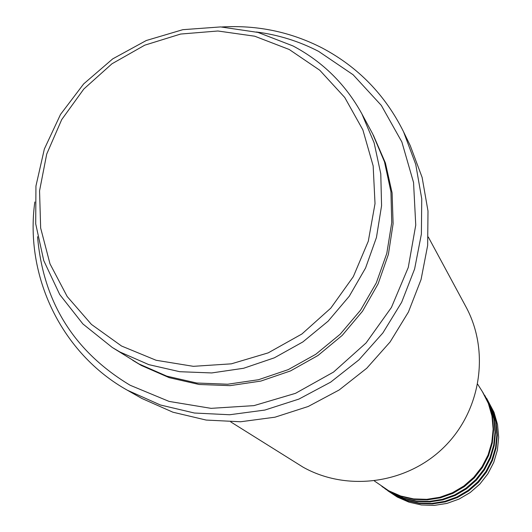 <?xml version="1.0" encoding="UTF-8"?>
<svg xmlns="http://www.w3.org/2000/svg" width="532" height="532" viewBox="0 0 532 532"><rect width="100%" height="100%" fill="white"/><g stroke="black" fill="none" stroke-linecap="round" stroke-linejoin="round"><path stroke-width="0.8" d="M374.388 480.968L388.706 490.77L400.749 496.017L413.59 498.91L426.79 499.335L439.864 497.274L452.353 492.792L463.798 486.048L473.793 477.284L481.979 466.817L488.063 455.02L491.827 442.318L493.144 429.164L491.967 416.037L488.343 403.402L482.411 391.705L477.716 384.277M381.863 486.428L389.444 491.309L401.454 496.549L414.268 499.435L427.435 499.854L440.476 497.799L452.932 493.33L464.35 486.6L474.318 477.862L482.484 467.415L488.549 455.651L492.306 442.983L493.616 429.863L492.446 416.769L488.828 404.16L482.664 392.097M382.235 486.7L391.632 492.911L403.555 498.112L416.27 500.978L429.337 501.397L442.285 499.355L454.647 494.92L465.979 488.243L475.874 479.571L483.98 469.204L489.999 457.527L493.723 444.952L495.026 431.931L493.862 418.937L490.271 406.421L482.916 392.49M384.849 488.609L392.357 493.437L404.247 498.63L416.935 501.483L429.969 501.909L442.883 499.874L455.212 495.445L466.517 488.788L476.386 480.137L484.472 469.796L490.477 458.145L494.195 445.603L495.492 432.616L494.328 419.648L490.75 407.166L484.639 395.223M385.215 488.875L394.498 495.013L406.302 500.16L418.897 502.999L431.838 503.418L444.659 501.397L456.895 497.008L468.113 490.398L477.909 481.812L485.935 471.552L491.894 459.987L495.585 447.532L496.868 434.644L495.711 421.77L492.16 409.381L484.885 395.608M387.775 490.743L395.209 495.531L406.987 500.665L419.548 503.498L432.456 503.917L445.244 501.902L457.447 497.52L468.639 490.93L478.414 482.364L486.414 472.13L492.366 460.592L496.043 448.17L497.327 435.309L496.17 422.474L492.625 410.112L486.581 398.288M121.562 346.033L156.109 360.27L193.342 366.329L231.353 363.835L268.188 352.876L301.923 333.983L330.804 308.128L353.315 276.653L368.304 241.202L375.02 203.63L373.158 165.878L362.871 129.888L344.743 97.469L319.759 70.231L289.215 49.483L254.688 36.203L217.887 30.996L180.641 34.048L144.744 45.173L111.946 63.8L83.817 89.024L61.705 119.607L46.703 154.1L39.554 190.828L40.651 228.015L49.995 263.839L67.185 296.524L91.424 324.4L121.562 346.033M292.986 45.938C322.645 61.659 345.614 84.309 361.886 113.881L374.129 142.842L380.779 173.798L381.57 205.711L376.45 237.478L365.564 268.008L349.271 296.231L328.131 321.162L302.874 341.93L274.372 357.81L243.636 368.264L211.729 372.939L179.756 371.708L148.814 364.639L119.959 352.011L112.265 347.463L82.899 323.955L59.704 294.502L43.744 260.58L35.711 223.846L35.937 186.054L44.356 149L60.528 114.413L83.677 83.896L112.711 58.872L146.287 40.512L182.828 29.679L220.647 26.919L257.96 32.412L292.986 45.938M230.755 421.916L303.12 467.196C347.383 492 407.086 483.721 443.981 447.213C481.028 410.85 490.125 351.346 465.939 306.798L428.32 237.053M37.559 236.72C43.119 301.963 73.988 351.479 130.167 385.268L169.096 401.421L211.071 408.35L253.944 405.63L295.486 393.341L333.531 372.081L366.083 342.941L391.426 307.449L408.263 267.463L415.751 225.083L413.55 182.509L401.853 141.938L381.331 105.416L353.102 74.746L318.648 51.398C299.084 41.263 278.316 34.793 256.344 31.993M221.837 26.966C257.362 24.918 290.811 31.927 322.192 47.993C358.189 67.092 385.321 95.042 403.575 131.83L415.731 164.361L421.743 198.822L421.384 234.08L414.621 268.953L401.647 302.282L382.88 332.932L358.947 359.858L330.645 382.156L298.931 399.073L264.889 410.052L229.658 414.747L194.433 413.025L160.378 404.985L127.407 390.249C61.699 353.62 24.472 276.367 34.833 201.96M112.265 347.463L138.919 363.935L166.835 376.164L196.76 383.013L227.676 384.224L258.519 379.715L288.224 369.634L315.755 354.299L340.154 334.242L360.57 310.163L376.297 282.891L386.804 253.385L391.732 222.669L390.947 191.813L384.503 161.868L372.653 133.845L361.886 113.881M127.407 390.249L141.884 398.475L172.92 412.207L206.183 420.067L240.577 421.763L274.964 417.194L308.194 406.495L339.143 389.989L366.761 368.237L390.109 341.956L408.416 312.051L421.065 279.519L427.655 245.471L428.001 211.044L422.115 177.389L410.238 145.602L403.575 131.83M388.141 491.009L397.311 497.068L409.002 502.168L421.477 504.981L434.285 505.4L446.98 503.398L459.096 499.056L470.208 492.512L479.911 484.007L487.851 473.846L493.756 462.394L497.407 450.065L498.677 437.297L497.533 424.556L494.009 412.28L486.82 398.668M373.338 135.128L385.421 163.011L392.097 192.87L393.108 223.686L388.393 254.389L378.079 283.922L362.518 311.24L342.236 335.386L317.943 355.522L290.492 370.93L260.84 381.085L230.037 385.647L199.148 384.49L169.243 377.673L141.346 365.464L132.707 360.297"/></g></svg>
